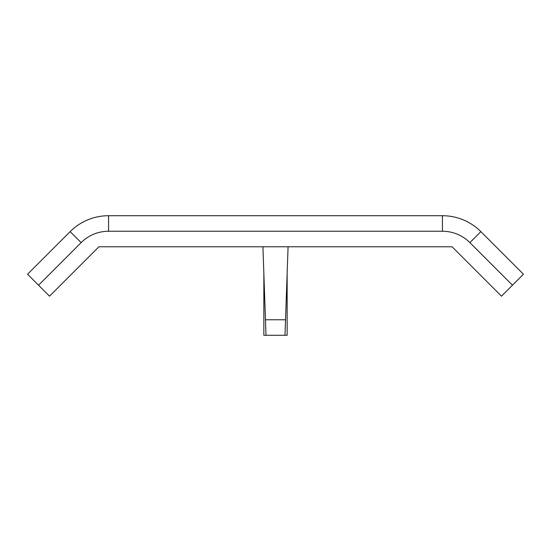 <?xml version="1.0" encoding="UTF-8"?>
<svg xmlns="http://www.w3.org/2000/svg" width="551" height="551" viewBox="0 0 551 551"><rect width="100%" height="100%" fill="white"/><g stroke="black" fill="none" stroke-linecap="round" stroke-linejoin="round"><path stroke-width="0.83" d="M287.147 273.489L287.147 335.284L266.009 335.284L262.923 246.772M252.206 246.772L98.918 246.772L49.507 296.183L27.55 274.226L70.135 231.634A54.349 54.349 0 0 1 108.568 215.716L442.432 215.716A54.349 54.349 0 0 1 480.865 231.634L523.45 274.226L501.493 296.183L452.082 246.772L298.794 246.772M265.472 319.766L285.528 319.766L288.077 246.772M452.082 246.772L98.918 246.772M285.528 319.766L284.991 335.284M266.009 335.284L263.853 335.284L263.853 273.489M512.471 285.204L469.879 242.612A38.818 38.818 0 0 0 442.432 231.248L108.568 231.248A38.818 38.818 0 0 0 81.121 242.612L38.529 285.204M81.121 242.612L70.135 231.634A54.349 54.349 0 0 1 108.568 215.716L108.568 231.248M442.432 231.248L442.432 215.716A54.349 54.349 0 0 1 480.865 231.634L469.879 242.612"/></g></svg>
